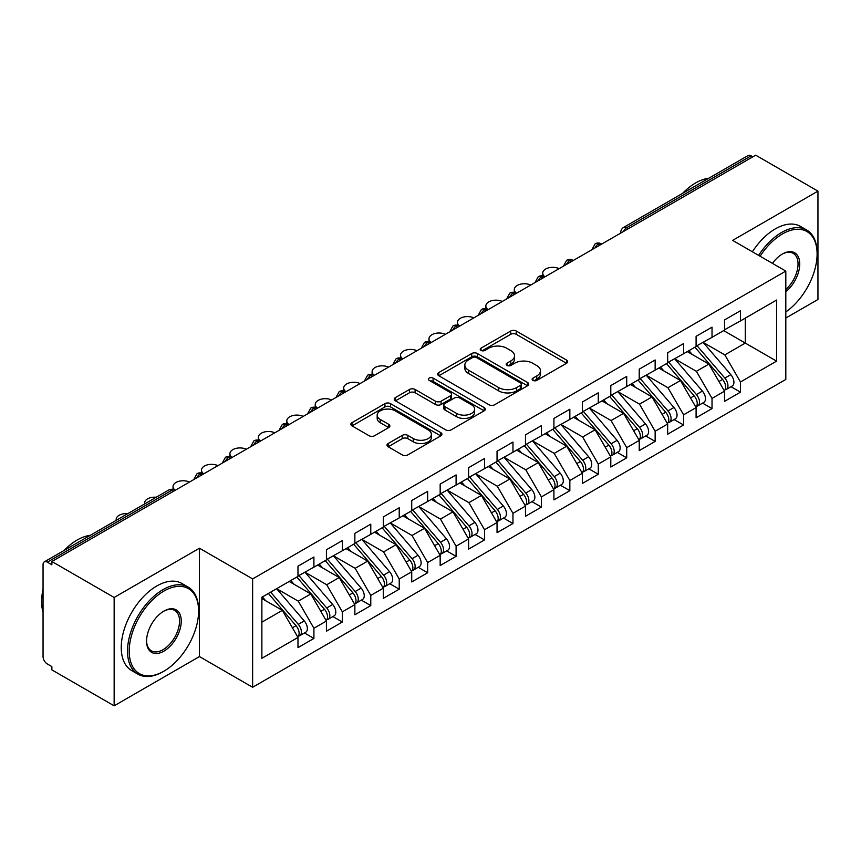 <?xml version="1.0" encoding="UTF-8"?>
<svg xmlns="http://www.w3.org/2000/svg" width="861" height="861" viewBox="0 0 861 861"><rect width="100%" height="100%" fill="white"/><g stroke="black" fill="none" stroke-linecap="round" stroke-linejoin="round"><path stroke-width="1.29" d="M532.948 380.39A2.766 1.593 0 0 0 536.855 380.39L566.516 363.267A3.95 2.282 0 0 0 567.668 361.652A3.95 2.282 0 0 0 566.516 360.049L516.277 331.033A3.95 2.282 0 0 0 510.691 331.033L481.03 348.156A2.766 1.593 0 0 0 480.223 349.286A2.766 1.593 0 0 0 481.03 350.416A2.766 1.593 0 0 0 484.947 350.416L488.779 348.199A12.635 7.297 0 0 1 506.645 348.199L510.831 350.621A12.635 7.297 0 0 1 514.534 355.776A12.635 7.297 0 0 1 510.831 360.931L506.989 363.148A2.766 1.593 0 0 0 506.182 364.278A2.766 1.593 0 0 0 506.989 365.408A2.766 1.593 0 0 0 510.896 365.408L514.738 363.191A12.635 7.297 0 0 1 532.604 363.191L536.79 365.602A12.635 7.297 0 0 1 540.493 370.757A12.635 7.297 0 0 1 536.79 375.923L532.948 378.13A2.766 1.593 0 0 0 532.141 379.26A2.766 1.593 0 0 0 532.948 380.39L532.948 378.13M388.16 443.523A3.95 2.282 0 0 0 386.998 445.137A3.95 2.282 0 0 0 388.16 446.741L402.248 454.888A3.95 2.282 0 0 0 407.834 454.888L440.767 435.87A3.95 2.282 0 0 0 441.93 434.256A3.95 2.282 0 0 0 440.767 432.642L390.528 403.637A3.95 2.282 0 0 0 384.942 403.637L352.009 422.654A3.95 2.282 0 0 0 350.857 424.269A3.95 2.282 0 0 0 352.009 425.872L369.035 435.709A3.95 2.282 0 0 0 374.621 435.709L388.709 427.573A3.95 2.282 0 0 0 389.872 425.958A3.95 2.282 0 0 0 388.709 424.344L380.271 419.468A10.558 6.092 0 0 1 377.183 415.163A10.558 6.092 0 0 1 383.694 409.524A10.558 6.092 0 0 1 395.199 410.848L428.283 429.94A10.558 6.092 0 0 1 431.372 434.256A10.558 6.092 0 0 1 424.85 439.885A10.558 6.092 0 0 1 413.345 438.561L407.834 435.386A3.95 2.282 0 0 0 402.248 435.386L388.16 443.523L388.16 446.741M785.813 318.043L817.95 299.488L817.95 191.131L755.678 155.174L51.864 561.512L51.864 564.794L47.312 562.168A6.027 3.487 -120 0 0 44.298 561.867A6.027 3.487 -120 0 0 43.05 564.633L43.05 656.577A6.027 3.487 -120 0 0 47.312 663.96L51.864 666.586L51.864 669.869L114.147 705.826L199.451 656.577L252.628 687.272L252.628 578.915L199.451 548.209L114.147 597.469L51.864 561.512M817.95 191.131L732.636 240.38L785.813 271.086L252.628 578.915M489.059 404.767A3.95 2.282 0 0 0 494.644 404.767L527.578 385.75A3.95 2.282 0 0 0 528.74 384.135A3.95 2.282 0 0 0 527.578 382.521L477.338 353.516A3.95 2.282 0 0 0 471.753 353.516L438.819 372.533A3.95 2.282 0 0 0 437.657 374.148A3.95 2.282 0 0 0 438.819 375.762L489.059 404.767M430.296 380.992A2.766 1.593 0 0 1 433.094 381.38L433.094 378.097L484.173 407.587A3.95 2.282 0 0 1 485.335 409.201A3.95 2.282 0 0 1 484.173 410.805L451.239 429.822A3.95 2.282 0 0 1 445.654 429.822L395.414 400.817L395.414 397.588A3.95 2.282 0 0 0 394.252 399.203A3.95 2.282 0 0 0 395.414 400.817M395.414 397.588L409.513 389.452A3.95 2.282 0 0 1 415.088 389.452L435.472 401.215A3.95 2.282 0 0 0 441.047 401.215L450.4 395.823A3.95 2.282 0 0 0 451.562 394.209A3.95 2.282 0 0 0 450.4 392.594L429.187 380.347A2.766 1.593 0 0 1 428.38 379.227A2.766 1.593 0 0 1 430.08 377.753A2.766 1.593 0 0 1 433.094 378.097M252.628 687.272L785.813 379.443L785.813 271.086M723.681 330.602L776.579 361.136L776.579 300.058L740.46 320.916L740.46 310.735L724.532 319.926L724.532 330.107L712.025 337.329L712.025 327.148L696.097 336.339L696.097 346.52L683.591 353.742L683.591 343.571L667.662 352.762L667.662 362.944L655.146 370.165L655.146 359.984L639.228 369.175L639.228 379.357L626.711 386.578L626.711 376.408L610.793 385.599L610.793 395.78L598.277 403.002L598.277 392.82L582.348 402.012L582.348 412.193L569.842 419.415L569.842 409.233L553.914 418.435L553.914 428.617L541.408 435.838L541.408 425.657L525.479 434.848L525.479 445.029L512.962 452.251L512.962 442.07L497.045 451.272L497.045 461.442L484.528 468.675L484.528 458.493L468.61 467.684L468.61 477.866L456.093 485.087L456.093 474.906L440.165 484.108L440.165 494.279L427.659 501.511L427.659 491.33L411.73 500.521L411.73 510.702L399.224 517.924L399.224 507.742L383.296 516.934L383.296 527.115L370.779 534.347L370.779 524.166L354.861 533.357L354.861 543.539L342.344 550.76L342.344 540.579L326.427 549.77L326.427 559.951L313.91 567.173L313.91 557.002L297.981 566.194L297.981 576.375L261.873 597.222L261.873 658.299L297.981 637.441L282.343 610.352L261.873 598.535M776.579 361.136L740.46 381.983L724.822 354.893L703.211 342.42M731.011 386.707L740.46 392.164L740.46 381.983M740.46 392.164L724.532 401.355L724.532 391.185L712.025 398.406L696.388 371.317L674.766 358.833M702.576 403.131L712.025 408.588L712.025 398.406M712.025 408.588L696.097 417.779L696.097 407.597L683.591 414.819L667.942 387.73L646.331 375.256M674.131 419.544L683.591 425L683.591 414.819M683.591 425L667.662 434.192L667.662 424.01L655.146 431.243L639.508 404.153L617.897 391.669M645.696 435.957L655.146 441.413L655.146 431.243M655.146 441.413L639.228 450.615L639.228 440.434L626.711 447.655L611.073 420.566L589.462 408.092M617.262 452.38L626.711 457.837L626.711 447.655M626.711 457.837L610.793 467.028L610.793 456.847L598.277 464.079L582.639 436.99L561.028 424.505M588.827 468.793L598.277 474.25L598.277 464.079M598.277 474.25L582.348 483.451L582.348 473.27L569.842 480.492L554.204 453.403L532.582 440.929M560.393 485.217L569.842 490.673L569.842 480.492M569.842 490.673L553.914 499.864L553.914 489.683L541.408 496.915L525.759 469.815L504.148 457.342M531.947 501.629L541.408 507.086L541.408 496.915M541.408 507.086L525.479 516.288L525.479 506.107L512.962 513.328L497.324 486.239L475.713 473.765L503.319 506.01L497.346 509.454A8.04 4.639 60 0 1 500.456 517.095A8.04 4.639 60 0 1 498.788 520.776A8.04 4.639 60 0 1 497.486 521.153M503.513 518.053L512.962 523.51L512.962 513.328M512.962 523.51L497.045 532.701L497.045 522.519L484.528 529.741L468.89 502.652L447.279 490.178M475.078 534.466L484.528 539.922L484.528 529.741M484.528 539.922L468.61 549.124L468.61 538.943L456.093 546.165L440.455 519.075L418.844 506.602L446.45 538.835L440.477 542.29A8.04 4.639 60 0 1 443.576 549.931A8.04 4.639 60 0 1 441.919 553.612A8.04 4.639 60 0 1 440.617 553.989M446.644 550.889L456.093 556.346L456.093 546.165M456.093 556.346L440.165 565.537L440.165 555.356L427.659 562.577L412.021 535.488L390.399 523.014M418.209 567.302L427.659 572.759L427.659 562.577M427.659 572.759L411.73 581.95L411.73 571.779L399.224 579.001L383.575 551.912L361.964 539.427M389.764 583.726L399.224 589.182L399.224 579.001M399.224 589.182L383.296 598.373L383.296 588.192L370.779 595.414L355.141 568.325L333.53 555.851M361.329 600.139L370.779 605.595L370.779 595.414M370.779 605.595L354.861 614.786L354.861 604.616L342.344 611.837L326.706 584.748L305.095 572.264M332.895 616.562L342.344 622.019L342.344 611.837M342.344 622.019L326.427 631.21L326.427 621.029L313.91 628.25L298.272 601.161L276.661 588.687M304.46 632.975L313.91 638.432L313.91 628.25M313.91 638.432L297.981 647.623L297.981 637.441M297.981 576.041L313.91 567.173M261.873 622.18L282.343 610.352M326.427 559.628L342.344 550.76M298.272 601.161L310.778 593.939L289.167 581.466M326.427 621.029L310.778 593.939M354.861 543.205L370.779 534.347M326.706 584.748L339.223 577.527L317.601 565.042M354.861 604.616L339.223 577.527M383.296 526.792L399.224 517.924M355.141 568.325L367.658 561.103L346.047 548.629M383.296 588.192L367.658 561.103M411.73 510.369L427.659 501.511M383.575 551.912L396.092 544.69L374.481 532.206M411.73 571.779L396.092 544.69M440.165 493.956L456.093 485.087M412.021 535.488L424.527 528.267L402.916 515.793M440.165 555.356L424.527 528.267M468.61 477.532L484.528 468.675M440.455 519.075L452.961 511.854L431.35 499.369M468.61 538.943L452.961 511.854M497.045 461.119L512.962 452.251M468.89 502.652L481.407 495.43L459.785 482.956M497.045 522.519L481.407 495.43M525.479 444.706L541.408 435.838M497.324 486.239L509.841 479.017L488.23 466.533M525.479 506.107L509.841 479.017M553.914 428.283L569.842 419.415M525.759 469.815L538.276 462.594L516.665 450.12M553.914 489.683L538.276 462.594M582.348 411.87L598.277 403.002M554.204 453.403L566.71 446.181L545.099 433.696M582.348 473.27L566.71 446.181M610.793 395.447L626.711 386.578M582.639 436.99L595.145 429.757L573.534 417.284M610.793 456.847L595.145 429.757M639.228 379.034L655.146 370.165M611.073 420.566L623.59 413.345L601.968 400.871M639.228 440.434L623.59 413.345M667.662 362.61L683.591 353.742M639.508 404.153L652.025 396.921L630.413 384.447M667.662 424.01L652.025 396.921M696.097 346.197L712.025 337.329M667.942 387.73L680.459 380.508L658.848 368.034M696.097 407.597L680.459 380.508M752.826 156.81L751.126 155.83L626.786 227.616L628.487 228.606M623.375 231.555A6.027 3.487 120 0 1 626.786 227.616A6.027 3.487 60 0 0 623.773 227.315L748.112 155.529A6.027 3.487 60 0 1 751.126 155.83M724.532 329.774L740.46 320.916M724.822 354.893L745.292 343.076L745.292 318.118L776.579 300.058M696.388 371.317L708.894 364.095L687.282 351.611M724.532 391.185L708.894 364.095M114.147 597.469L114.147 705.826M199.451 656.577L199.451 548.209M599.913 245.105L598.201 244.115A6.027 3.487 -120 0 0 595.188 243.814A6.027 3.487 -120 0 0 595.123 243.857L592.314 248.958A6.027 3.487 0 0 0 592.379 249.453M571.478 261.518L569.767 260.539A6.027 3.487 -120 0 0 566.753 260.237A6.027 3.487 -120 0 0 566.678 260.28L563.88 265.371A6.027 3.487 0 0 0 563.933 265.866M543.043 277.942L541.332 276.951A6.027 3.487 -120 0 0 538.319 276.65A6.027 3.487 -120 0 0 538.243 276.693L535.434 281.795A6.027 3.487 0 0 0 535.499 282.29M514.598 294.354L512.898 293.375A6.027 3.487 -120 0 0 509.884 293.074A6.027 3.487 -120 0 0 509.809 293.117L507 298.207A6.027 3.487 0 0 0 507.064 298.702M486.164 310.778L484.463 309.788A6.027 3.487 -120 0 0 481.439 309.486A6.027 3.487 -120 0 0 481.374 309.529L478.565 314.631A6.027 3.487 0 0 0 478.63 315.126M457.729 327.191L456.018 326.201A6.027 3.487 -120 0 0 453.004 325.91A6.027 3.487 -120 0 0 452.94 325.953L450.131 331.044A6.027 3.487 0 0 0 450.195 331.539M429.295 343.604L427.583 342.624A6.027 3.487 -120 0 0 424.57 342.323A6.027 3.487 -120 0 0 424.495 342.366L421.696 347.467A6.027 3.487 0 0 0 421.75 347.962M400.86 360.027L399.149 359.037A6.027 3.487 -120 0 0 396.135 358.746A6.027 3.487 -120 0 0 396.06 358.789L393.251 363.88A6.027 3.487 0 0 0 393.316 364.375M372.415 376.44L370.714 375.461A6.027 3.487 -120 0 0 367.701 375.159A6.027 3.487 -120 0 0 367.625 375.202L364.816 380.304A6.027 3.487 0 0 0 364.881 380.799M343.98 392.864L342.28 391.873A6.027 3.487 -120 0 0 339.256 391.583A6.027 3.487 -120 0 0 339.191 391.615L336.382 396.717A6.027 3.487 0 0 0 336.447 397.212M315.546 409.276L313.834 408.297A6.027 3.487 -120 0 0 310.821 407.996A6.027 3.487 -120 0 0 310.756 408.039L307.947 413.14A6.027 3.487 0 0 0 308.012 413.635M287.111 425.7L285.4 424.71A6.027 3.487 -120 0 0 282.386 424.408A6.027 3.487 -120 0 0 282.311 424.451L279.513 429.553A6.027 3.487 0 0 0 279.567 430.048M258.666 442.113L256.965 441.133A6.027 3.487 -120 0 0 253.952 440.832A6.027 3.487 -120 0 0 253.877 440.875L251.068 445.976A6.027 3.487 0 0 0 251.132 446.472M230.231 458.536L228.531 457.546A6.027 3.487 -120 0 0 225.517 457.245A6.027 3.487 -120 0 0 225.442 457.288L222.633 462.389A6.027 3.487 0 0 0 222.698 462.884M201.797 474.949L200.096 473.97A6.027 3.487 -120 0 0 197.072 473.668A6.027 3.487 -120 0 0 197.008 473.711L194.199 478.802A6.027 3.487 0 0 0 194.263 479.297M534.057 380.777L536.79 379.206A12.635 7.297 0 0 0 540.493 374.051L540.493 370.757M514.534 355.776L514.534 359.059A12.635 7.297 0 0 1 510.831 364.214L508.098 365.796M566.463 363.299L516.277 334.326A3.95 2.282 0 0 0 510.691 334.326L482.138 350.804M527.524 385.782L477.338 356.798A3.95 2.282 0 0 0 471.753 356.798L438.873 375.783M520.604 385.265A2.766 1.593 0 0 0 521.411 384.135A2.766 1.593 0 0 0 520.604 383.005L476.499 357.552A2.766 1.593 0 0 0 472.592 357.552L468.545 359.887A12.635 7.297 0 0 0 464.843 365.042A12.635 7.297 0 0 0 468.545 370.198L498.691 387.601A12.635 7.297 0 0 0 516.557 387.601L520.604 385.265L520.604 388.548A2.766 1.593 0 0 0 521.411 387.418L521.411 384.135M464.843 365.042L464.843 368.325A12.635 7.297 0 0 0 468.545 373.48L468.545 370.198M520.604 388.548L516.557 390.883A12.635 7.297 0 0 1 498.691 390.883L468.545 373.48M395.468 400.849L409.513 392.734L409.513 389.452M451.562 394.209L451.562 397.491A3.95 2.282 0 0 1 450.4 399.106L441.047 404.498A3.95 2.282 0 0 1 435.472 404.498L415.088 392.734A3.95 2.282 0 0 0 409.513 392.734M433.094 381.38L484.119 410.837M456.61 413.431A10.558 6.092 0 0 0 468.115 414.744A10.558 6.092 0 0 0 474.637 409.115A10.558 6.092 0 0 0 471.548 404.81L459.892 398.073A3.95 2.282 0 0 0 454.307 398.073L444.954 403.475A3.95 2.282 0 0 0 443.802 405.09A3.95 2.282 0 0 0 444.954 406.693L456.61 413.431L456.61 416.713A10.558 6.092 0 0 0 468.115 418.037A10.558 6.092 0 0 0 474.637 412.397L474.637 409.115M443.802 405.09L443.802 408.372A3.95 2.282 0 0 0 444.954 409.987L444.954 406.693M456.61 416.713L444.954 409.987M431.372 434.256L431.372 437.539A10.558 6.092 0 0 1 424.85 443.167A10.558 6.092 0 0 1 413.345 441.854L407.834 438.669A3.95 2.282 0 0 0 402.248 438.669L388.203 446.773M377.183 415.163L377.183 418.446A10.558 6.092 0 0 0 380.271 422.751L380.271 419.468M388.709 424.344L388.709 427.573L380.271 422.751M440.714 435.892L390.528 406.919A3.95 2.282 0 0 0 384.942 406.919L352.063 425.904M697.195 345.885L724.844 378.108A8.04 4.639 60 0 1 727.943 385.76A8.04 4.639 60 0 1 726.286 389.441L732.259 385.986A8.04 4.639 -120 0 0 733.916 382.306A8.04 4.639 -120 0 0 730.817 374.664L703.168 342.441M726.286 389.441A8.04 4.639 60 0 1 724.984 389.807M694.924 347.198L722.573 379.421A8.04 4.639 60 0 1 725.672 387.073A8.04 4.639 60 0 1 724.209 390.614M559.144 268.643A10.052 5.801 0 0 0 548.468 267.889A10.052 5.801 0 0 0 542.721 273.131A10.052 5.801 0 0 0 544.991 276.811M692.233 354.474L688.951 350.653M668.76 362.309L696.409 394.532A8.04 4.639 60 0 1 699.509 402.173A8.04 4.639 60 0 1 697.84 405.854L703.814 402.41A8.04 4.639 -120 0 0 705.482 398.729A8.04 4.639 -120 0 0 702.382 391.077L674.733 358.854M697.84 405.854A8.04 4.639 60 0 1 696.549 406.231M666.489 363.622L694.127 395.845A8.04 4.639 60 0 1 697.238 403.486A8.04 4.639 60 0 1 695.774 407.038M530.699 285.056A10.052 5.801 0 0 0 520.033 284.313A10.052 5.801 0 0 0 514.286 289.554A10.052 5.801 0 0 0 516.557 293.224M663.799 370.887L660.516 367.066M640.326 378.722L667.964 410.945A8.04 4.639 60 0 1 671.074 418.586A8.04 4.639 60 0 1 669.406 422.277L675.379 418.823A8.04 4.639 -120 0 0 677.047 415.142A8.04 4.639 -120 0 0 673.937 407.501L646.299 375.278M669.406 422.277A8.04 4.639 60 0 1 668.104 422.643M638.055 380.035L665.693 412.258A8.04 4.639 60 0 1 668.803 419.899A8.04 4.639 60 0 1 667.34 423.451M502.264 301.479A10.052 5.801 0 0 0 491.599 300.726A10.052 5.801 0 0 0 485.852 305.967A10.052 5.801 0 0 0 488.122 309.648M635.353 387.299L632.082 383.479M611.891 395.145L639.529 427.368A8.04 4.639 60 0 1 642.64 435.009A8.04 4.639 60 0 1 640.971 438.69L646.945 435.246A8.04 4.639 -120 0 0 648.613 431.565A8.04 4.639 -120 0 0 645.502 423.913L617.864 391.69M640.971 438.69A8.04 4.639 60 0 1 639.669 439.067M609.61 396.458L637.258 428.681A8.04 4.639 60 0 1 640.358 436.323A8.04 4.639 60 0 1 638.905 439.874M473.83 317.892A10.052 5.801 0 0 0 463.164 317.149A10.052 5.801 0 0 0 457.417 322.391A10.052 5.801 0 0 0 459.677 326.061M606.919 403.723L603.647 399.902M583.457 411.558L611.095 443.781A8.04 4.639 60 0 1 614.205 451.422A8.04 4.639 60 0 1 612.537 455.103L618.51 451.659A8.04 4.639 -120 0 0 620.168 447.978A8.04 4.639 -120 0 0 617.068 440.337L589.419 408.114M612.537 455.103A8.04 4.639 60 0 1 611.235 455.48M581.175 412.871L608.824 445.094A8.04 4.639 60 0 1 611.923 452.735A8.04 4.639 60 0 1 610.46 456.287M445.395 334.316A10.052 5.801 0 0 0 434.719 333.562A10.052 5.801 0 0 0 428.982 338.803A10.052 5.801 0 0 0 431.243 342.484M578.484 420.136L575.202 416.315M785.813 311.93A49.066 28.327 120 0 0 817.1 254.006A49.066 28.327 120 0 0 782.401 233.977A49.066 28.327 120 0 0 760.102 256.234M758.638 255.394A50.272 29.026 -60 0 1 781.551 232.502A50.272 29.026 -60 0 1 806.682 230.016A50.272 29.026 -60 0 1 817.1 253.026L817.1 254.006M772.457 263.369A24.528 14.163 -60 0 1 782.401 254.006L782.401 254.006A24.528 14.163 -60 0 1 799.665 262.088A24.528 14.163 -60 0 1 785.813 291.707M682.579 193.359A50.272 29.026 -60 0 1 695.677 182.919A50.272 29.026 -60 0 1 708.764 178.249M752.385 251.778A50.272 29.026 -60 0 1 775.298 228.886A50.272 29.026 -60 0 1 800.429 226.4L806.682 230.016M785.813 289.479A23.322 13.464 120 0 0 797.48 269.278A23.322 13.464 120 0 0 793.218 253.349A23.322 13.464 120 0 0 781.971 254.264M163.052 671.677L163.902 671.182A49.066 28.327 120 0 0 198.6 611.095A49.066 28.327 120 0 0 163.902 591.066A49.066 28.327 120 0 0 129.215 651.153A49.066 28.327 120 0 0 163.902 671.182L163.052 671.677A50.272 29.026 -60 0 1 137.921 674.163A50.272 29.026 -60 0 1 130.215 633.89A50.272 29.026 -60 0 1 163.052 589.591A50.272 29.026 -60 0 1 188.182 587.094A50.272 29.026 -60 0 1 198.6 610.115L198.6 611.095M163.902 651.153A24.528 14.163 -60 0 1 146.564 641.144A24.528 14.163 -60 0 1 163.902 611.095L163.902 611.095A24.528 14.163 -60 0 1 181.251 621.115A24.528 14.163 -60 0 1 163.902 651.153M146.564 640.638A23.322 13.464 120 0 0 151.385 650.83A23.322 13.464 120 0 0 163.052 649.678A23.322 13.464 120 0 0 178.292 629.122A23.322 13.464 120 0 0 174.718 610.427A23.322 13.464 120 0 0 163.472 611.353M64.08 550.448A50.272 29.026 -60 0 1 77.178 540.008A50.272 29.026 -60 0 1 90.265 535.338M137.921 674.163L131.658 670.558A50.272 29.026 -60 0 1 123.952 630.274A50.272 29.026 -60 0 1 156.799 585.975A50.272 29.026 -60 0 1 181.929 583.489L188.182 587.094M43.05 612.246A50.272 29.026 -60 0 1 43.05 589.258M555.011 427.982L582.66 460.204A8.04 4.639 60 0 1 585.76 467.846A8.04 4.639 60 0 1 584.102 471.527L590.076 468.083A8.04 4.639 -120 0 0 591.733 464.391A8.04 4.639 -120 0 0 588.633 456.75L560.985 424.527M584.102 471.527A8.04 4.639 60 0 1 582.8 471.903M552.74 429.295L580.389 461.518A8.04 4.639 60 0 1 583.489 469.159A8.04 4.639 60 0 1 582.025 472.711M416.961 350.728A10.052 5.801 0 0 0 406.284 349.975A10.052 5.801 0 0 0 400.537 355.227A10.052 5.801 0 0 0 402.808 358.897M550.05 436.559L546.767 432.739M526.577 444.394L554.226 476.617A8.04 4.639 60 0 1 557.325 484.259A8.04 4.639 60 0 1 555.657 487.939L561.63 484.495A8.04 4.639 -120 0 0 563.298 480.815A8.04 4.639 -120 0 0 560.199 473.173L532.55 440.95M555.657 487.939A8.04 4.639 60 0 1 554.355 488.316M524.306 445.707L551.944 477.93A8.04 4.639 60 0 1 555.054 485.572A8.04 4.639 60 0 1 553.591 489.123M388.515 367.152A10.052 5.801 0 0 0 377.85 366.399A10.052 5.801 0 0 0 372.103 371.64A10.052 5.801 0 0 0 374.374 375.321M521.615 452.972L518.333 449.151M498.142 460.807L525.78 493.03A8.04 4.639 60 0 1 528.891 500.682A8.04 4.639 60 0 1 527.223 504.363L533.196 500.908A8.04 4.639 -120 0 0 534.864 497.227A8.04 4.639 -120 0 0 531.754 489.586L504.115 457.363M527.223 504.363A8.04 4.639 60 0 1 525.92 504.729M495.871 462.12L523.51 494.343A8.04 4.639 60 0 1 526.62 501.995A8.04 4.639 60 0 1 525.156 505.547M360.081 383.565A10.052 5.801 0 0 0 349.415 382.811A10.052 5.801 0 0 0 343.668 388.063A10.052 5.801 0 0 0 345.939 391.733M493.17 469.396L489.898 465.575M498.788 520.776L504.761 517.332A8.04 4.639 -120 0 0 506.429 513.651A8.04 4.639 -120 0 0 503.319 506.01M467.426 478.544L495.075 510.767A8.04 4.639 60 0 1 498.175 518.408A8.04 4.639 60 0 1 496.722 521.96M331.646 399.988A10.052 5.801 0 0 0 320.981 399.235A10.052 5.801 0 0 0 315.234 404.476A10.052 5.801 0 0 0 317.494 408.146M464.736 485.808L461.464 481.988M469.708 477.231L497.346 509.454M441.273 493.644L468.911 525.867A8.04 4.639 60 0 1 472.022 533.519A8.04 4.639 60 0 1 470.354 537.199L476.327 533.745A8.04 4.639 -120 0 0 477.984 530.064A8.04 4.639 -120 0 0 474.885 522.423L447.236 490.2M470.354 537.199A8.04 4.639 60 0 1 469.051 537.565M438.992 494.957L466.64 527.18A8.04 4.639 60 0 1 469.74 534.832A8.04 4.639 60 0 1 468.276 538.383M303.212 416.401A10.052 5.801 0 0 0 292.536 415.648A10.052 5.801 0 0 0 286.788 420.9A10.052 5.801 0 0 0 289.059 424.57M436.301 502.232L433.018 498.411M441.919 553.612L447.881 550.168A8.04 4.639 -120 0 0 449.55 546.487A8.04 4.639 -120 0 0 446.45 538.835M410.557 511.38L438.206 543.603A8.04 4.639 60 0 1 441.306 551.244A8.04 4.639 60 0 1 439.842 554.796M274.777 432.814A10.052 5.801 0 0 0 264.101 432.071A10.052 5.801 0 0 0 258.354 437.313A10.052 5.801 0 0 0 260.625 440.983M407.866 518.645L404.584 514.824M412.828 510.067L440.477 542.29M384.393 526.48L412.042 558.703A8.04 4.639 60 0 1 415.142 566.355A8.04 4.639 60 0 1 413.474 570.036L419.447 566.581A8.04 4.639 -120 0 0 421.115 562.9A8.04 4.639 -120 0 0 418.015 555.259L390.367 523.036M413.474 570.036A8.04 4.639 60 0 1 412.171 570.402M382.123 527.793L409.761 560.016A8.04 4.639 60 0 1 412.871 567.668A8.04 4.639 60 0 1 411.407 571.22M246.332 449.238A10.052 5.801 0 0 0 235.666 448.484A10.052 5.801 0 0 0 229.919 453.736A10.052 5.801 0 0 0 232.19 457.406M379.421 535.068L376.149 531.248M355.959 542.904L383.597 575.126A8.04 4.639 60 0 1 386.707 582.768A8.04 4.639 60 0 1 385.039 586.449L391.012 583.005A8.04 4.639 -120 0 0 392.681 579.324A8.04 4.639 -120 0 0 389.57 571.672L361.932 539.449M385.039 586.449A8.04 4.639 60 0 1 383.737 586.825M353.688 544.217L381.326 576.439A8.04 4.639 60 0 1 384.436 584.081A8.04 4.639 60 0 1 382.973 587.632M217.898 465.65A10.052 5.801 0 0 0 207.232 464.908A10.052 5.801 0 0 0 201.485 470.149A10.052 5.801 0 0 0 203.756 473.819M350.987 551.481L347.715 547.661M327.524 559.316L355.162 591.539A8.04 4.639 60 0 1 358.273 599.181A8.04 4.639 60 0 1 356.605 602.872L362.578 599.417A8.04 4.639 -120 0 0 364.246 595.737A8.04 4.639 -120 0 0 361.136 588.095L333.498 555.872M356.605 602.872A8.04 4.639 60 0 1 355.302 603.238M325.243 560.629L352.892 592.852A8.04 4.639 60 0 1 355.991 600.504A8.04 4.639 60 0 1 354.538 604.045M189.463 482.074A10.052 5.801 0 0 0 178.797 481.321A10.052 5.801 0 0 0 173.05 486.562A10.052 5.801 0 0 0 175.31 490.243M322.552 567.905L319.28 564.084M299.09 575.74L326.728 607.963A8.04 4.639 60 0 1 329.838 615.604A8.04 4.639 60 0 1 328.17 619.285L334.143 615.841A8.04 4.639 -120 0 0 335.801 612.16A8.04 4.639 -120 0 0 332.701 604.508L305.052 572.285M328.17 619.285A8.04 4.639 60 0 1 326.868 619.662M296.808 577.053L324.457 609.276A8.04 4.639 60 0 1 327.557 616.917A8.04 4.639 60 0 1 326.093 620.469M156.228 497.249A10.052 5.801 0 0 0 144.605 502.985A10.052 5.801 0 0 0 144.734 503.889M294.118 584.318L290.835 580.497M270.645 592.153L298.293 624.376A8.04 4.639 60 0 1 301.393 632.017A8.04 4.639 60 0 1 299.736 635.709L305.698 632.254A8.04 4.639 -120 0 0 307.366 628.573A8.04 4.639 -120 0 0 304.267 620.932L276.618 588.709M299.736 635.709A8.04 4.639 60 0 1 298.433 636.075M268.374 593.466L296.012 625.689A8.04 4.639 60 0 1 299.122 633.33A8.04 4.639 60 0 1 297.658 636.882M127.794 513.673A10.052 5.801 0 0 0 116.17 519.398A10.052 5.801 0 0 0 116.3 520.302M265.683 600.73L262.401 596.91M173.362 491.373L171.651 490.383L47.312 562.168M175.127 490.35L174.675 490.081A6.027 3.487 120 0 0 171.651 490.383A6.027 3.487 -120 0 0 168.638 490.081L44.298 561.867M601.678 244.083L601.226 243.814A6.027 3.487 120 0 0 598.201 244.115A6.027 3.487 120 0 0 594.929 247.979M573.243 260.496L572.78 260.237A6.027 3.487 120 0 0 569.767 260.539A6.027 3.487 120 0 0 566.495 264.392M544.809 276.919L544.346 276.65A6.027 3.487 120 0 0 541.332 276.951A6.027 3.487 120 0 0 538.06 280.815M516.363 293.332L515.911 293.074A6.027 3.487 120 0 0 512.898 293.375A6.027 3.487 120 0 0 509.626 297.228M487.929 309.756L487.477 309.486A6.027 3.487 120 0 0 484.463 309.788A6.027 3.487 120 0 0 481.191 313.652M459.494 326.168L459.042 325.91A6.027 3.487 120 0 0 456.018 326.201A6.027 3.487 120 0 0 452.746 330.064M431.06 342.592L430.597 342.323A6.027 3.487 120 0 0 427.583 342.624A6.027 3.487 120 0 0 424.312 346.477M402.625 359.005L402.162 358.746A6.027 3.487 120 0 0 399.149 359.037A6.027 3.487 120 0 0 395.877 362.901M374.18 375.428L373.728 375.159A6.027 3.487 120 0 0 370.714 375.461A6.027 3.487 120 0 0 367.443 379.314M345.745 391.841L345.293 391.583A6.027 3.487 120 0 0 342.28 391.873A6.027 3.487 120 0 0 339.008 395.737M317.311 408.254L316.859 407.996A6.027 3.487 120 0 0 313.834 408.297A6.027 3.487 120 0 0 310.563 412.15M288.876 424.677L288.413 424.408A6.027 3.487 120 0 0 285.4 424.71A6.027 3.487 120 0 0 282.128 428.574M260.442 441.09L259.979 440.832A6.027 3.487 120 0 0 256.965 441.133A6.027 3.487 120 0 0 253.694 444.986M231.996 457.514L231.544 457.245A6.027 3.487 120 0 0 228.531 457.546A6.027 3.487 120 0 0 225.259 461.41M203.562 473.927L203.11 473.668A6.027 3.487 120 0 0 200.096 473.97A6.027 3.487 120 0 0 196.825 477.823M536.79 379.206L536.79 375.923M506.989 365.408L506.989 363.148M510.831 364.214L510.831 360.931M481.03 350.416L481.03 348.156M510.691 334.326L510.691 331.033M516.277 334.326L516.277 331.033M566.516 363.267L566.516 360.049M438.819 375.762L438.819 372.533M471.753 356.798L471.753 353.516M477.338 356.798L477.338 353.516M527.578 385.75L527.578 382.521M498.691 390.883L498.691 387.601M516.557 390.883L516.557 387.601M415.088 392.734L415.088 389.452M435.472 404.498L435.472 401.215M441.047 404.498L441.047 401.215M450.4 399.106L450.4 395.823M484.173 410.805L484.173 407.587M402.248 438.669L402.248 435.386M407.834 438.669L407.834 435.386M413.345 441.854L413.345 438.561M352.009 425.872L352.009 422.654M384.942 406.919L384.942 403.637M390.528 406.919L390.528 403.637M440.767 435.87L440.767 432.642M722.573 379.421L718.957 381.509M730.817 374.664L724.844 378.108M694.127 395.845L690.511 397.933M702.382 391.077L696.409 394.532M665.693 412.258L662.077 414.345M673.937 407.501L667.964 410.945M637.258 428.681L633.642 430.769M645.502 423.913L639.529 427.368M608.824 445.094L605.208 447.182M617.068 440.337L611.095 443.781M580.389 461.518L576.773 463.595M588.633 456.75L582.66 460.204M551.944 477.93L548.328 480.018M560.199 473.173L554.226 476.617M523.51 494.343L519.893 496.431M531.754 489.586L525.78 493.03M495.075 510.767L491.459 512.855M466.64 527.18L463.024 529.267M474.885 522.423L468.911 525.867M438.206 543.603L434.59 545.691M409.761 560.016L406.144 562.104M418.015 555.259L412.042 558.703M381.326 576.439L377.71 578.527M389.57 571.672L383.597 575.126M352.892 592.852L349.275 594.94M361.136 588.095L355.162 591.539M324.457 609.276L320.841 611.364M332.701 604.508L326.728 607.963M296.012 625.689L292.406 627.777M304.267 620.932L298.293 624.376M601.226 243.814A6.027 6.027 0 0 0 595.188 243.814M623.773 227.315A6.027 6.027 0 0 0 620.749 232.545M572.78 260.237A6.027 6.027 0 0 0 566.753 260.237M544.346 276.65A6.027 6.027 0 0 0 538.319 276.65M563.88 265.371L563.88 265.909M515.911 293.074A6.027 6.027 0 0 0 509.884 293.074M487.477 309.486A6.027 6.027 0 0 0 481.439 309.486M507 298.207L507 298.745M459.042 325.91A6.027 6.027 0 0 0 453.004 325.91M430.597 342.323A6.027 6.027 0 0 0 424.57 342.323M450.131 331.044L450.131 331.582M402.162 358.746A6.027 6.027 0 0 0 396.135 358.746M373.728 375.159A6.027 6.027 0 0 0 367.701 375.159M393.251 363.88L393.251 364.418M345.293 391.583A6.027 6.027 0 0 0 339.256 391.583M316.859 407.996A6.027 6.027 0 0 0 310.821 407.996M288.413 424.408A6.027 6.027 0 0 0 282.386 424.408M259.979 440.832A6.027 6.027 0 0 0 253.952 440.832M231.544 457.245A6.027 6.027 0 0 0 225.517 457.245M203.11 473.668A6.027 6.027 0 0 0 197.072 473.668M174.675 490.081A6.027 6.027 0 0 0 168.638 490.081M194.199 478.802L194.199 479.34M542.721 276.004L542.721 273.131M514.286 292.428L514.286 289.554M485.852 308.841L485.852 305.967M457.417 325.264L457.417 322.391M428.982 341.677L428.982 338.803M400.537 358.101L400.537 355.227M372.103 374.513L372.103 371.64M343.668 390.937L343.668 388.063M315.234 407.35L315.234 404.476M286.788 423.763L286.788 420.9M258.354 440.186L258.354 437.313M229.919 456.599L229.919 453.736M201.485 473.023L201.485 470.149M173.05 489.435L173.05 486.562M144.605 503.954L144.605 502.985M116.17 520.378L116.17 519.398"/></g></svg>
